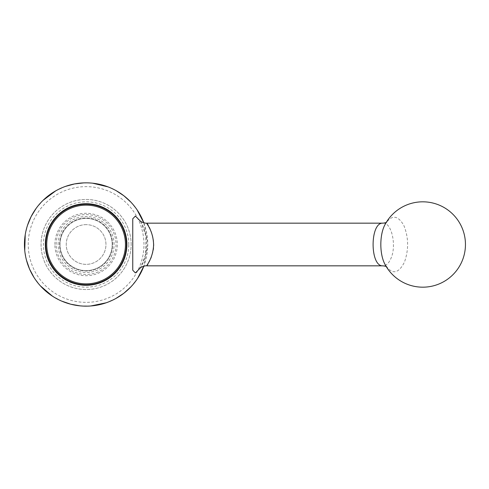 <?xml version="1.0" encoding="UTF-8"?>
<svg xmlns="http://www.w3.org/2000/svg" width="489" height="489" viewBox="0 0 489 489"><rect width="100%" height="100%" fill="white"/><g stroke="black" fill="none" stroke-linecap="round" stroke-linejoin="round"><path stroke-width="0.37" stroke-dasharray="2.44 1.83" d="M86.101 224.64A19.86 19.86 0 0 0 66.241 244.5A19.86 19.86 0 0 0 86.101 264.36A19.86 19.86 0 0 0 105.96 244.5A19.86 19.86 0 0 0 86.101 224.64A19.86 19.86 0 0 0 68.906 254.427A19.86 19.86 0 0 0 103.301 254.427A19.86 19.86 0 0 0 86.101 224.64M128.778 244.5A42.677 42.677 0 0 0 64.762 207.544A42.677 42.677 0 0 0 64.762 281.456A42.677 42.677 0 0 0 128.778 244.5M131.15 244.5A45.049 45.049 0 0 0 63.576 205.49A45.049 45.049 0 0 0 63.576 283.51A45.049 45.049 0 0 0 131.15 244.5A45.049 45.049 0 0 0 63.576 205.49A45.049 45.049 0 0 0 63.576 283.51A45.049 45.049 0 0 0 131.15 244.5M386.261 266.591L385.124 264.598C391.933 274.904 398.388 274.048 404.495 262.043C408.865 249.463 408.633 237.244 403.798 225.386C397.704 214.873 391.481 214.543 385.13 224.396L386.261 222.409M383.107 223.161C391.53 222.257 396.781 245.441 391.029 258.204C388.932 263.168 386.292 265.71 383.101 265.839L383.101 265.839M146.822 265.839C147.25 265.863 148.668 263.314 151.077 258.204L152.916 252.037C156.724 238.43 147.201 222.14 146.822 223.161M140.795 221.523L145.924 236.053L145.606 254.671L140.795 267.477M59.548 244.5A26.553 26.553 0 0 1 86.101 217.947A26.553 26.553 0 0 1 112.653 244.5A26.553 26.553 0 0 1 86.101 271.053A26.553 26.553 0 0 1 59.548 244.5M125.459 244.5A39.358 39.358 0 0 0 66.425 210.417A39.358 39.358 0 0 0 66.425 278.583A39.358 39.358 0 0 0 125.459 244.5M126.406 244.5A40.306 40.306 0 0 0 65.948 209.592A40.306 40.306 0 0 0 65.948 279.408A40.306 40.306 0 0 0 126.406 244.5A40.306 40.306 0 0 0 65.948 209.592A40.306 40.306 0 0 0 65.948 279.408A40.306 40.306 0 0 0 126.406 244.5A40.306 40.306 0 0 0 65.948 209.592A40.306 40.306 0 0 0 65.948 279.408A40.306 40.306 0 0 0 126.406 244.5M112.653 244.5A26.553 26.553 0 0 0 72.824 221.505A26.553 26.553 0 0 0 72.824 267.495A26.553 26.553 0 0 0 112.653 244.5M126.883 244.5A40.783 40.783 0 0 0 65.709 209.182A40.783 40.783 0 0 0 65.709 279.818A40.783 40.783 0 0 0 126.883 244.5M112.183 244.5A26.082 26.082 0 0 0 73.063 221.914A26.082 26.082 0 0 0 73.063 267.086A26.082 26.082 0 0 0 112.183 244.5A26.082 26.082 0 0 0 73.063 221.914A26.082 26.082 0 0 0 73.063 267.086A26.082 26.082 0 0 0 112.183 244.5M143.803 222.788A61.651 61.651 0 0 1 143.803 266.212L147.751 244.5L147.721 242.562L143.803 222.788M54.896 244.5A31.204 31.204 0 0 1 101.706 217.477A31.204 31.204 0 0 1 101.706 271.523A31.204 31.204 0 0 1 54.896 244.5M56.186 244.5A29.915 29.915 0 0 1 101.058 218.595A29.915 29.915 0 0 1 101.058 270.405A29.915 29.915 0 0 1 56.186 244.5M58.124 244.5A27.977 27.977 0 0 1 100.092 220.27A27.977 27.977 0 0 1 100.092 268.73A27.977 27.977 0 0 1 58.124 244.5M143.962 244.5A57.861 57.861 0 0 0 57.17 194.396A57.861 57.861 0 0 0 57.17 294.604A57.861 57.861 0 0 0 143.962 244.5M139.915 268.143L140.325 267.642C142.116 265.674 143.882 261.218 145.624 254.274C147.146 245.93 146.804 238.033 144.591 230.576C143.155 226.236 141.81 223.271 140.563 221.676L139.915 220.857M137.55 278.467L130.966 286.786M115.905 298.467L106.205 302.783M90.795 305.973L80.184 305.869M61.724 301.126L52.372 296.108M40.404 285.888L33.986 277.434M26.461 260.117L24.737 250.423M25.226 234.738L27.561 225.172M36.155 208.357L43.093 200.325M55.679 190.875L65.324 186.456M83.735 182.892L92.721 183.204M108.032 186.884L116.18 190.679M130.844 202.085L137.024 209.744"/><path stroke-width="0.73" d="M385.124 224.402C379.385 234.586 379.409 254.457 385.124 264.598A42.677 42.677 0 0 0 439.892 283.596A42.677 42.677 0 0 0 454.104 215.521A42.677 42.677 0 0 0 385.124 224.402M383.101 265.839C369.776 267.165 369.763 221.859 383.101 223.161L146.822 223.161C146.278 223.565 153.332 230.796 153.601 244.946C152.978 258.565 146.333 265.393 146.822 265.839L383.101 265.839C385.57 266.212 386.762 266.554 386.671 266.86M140.795 267.477L135.386 272.929L132.751 270.209L132.751 218.785L135.38 216.071L140.795 221.523M46.742 244.5A39.358 39.358 0 0 1 105.783 210.417A39.358 39.358 0 0 1 105.783 278.583A39.358 39.358 0 0 1 46.742 244.5M45.795 244.5A40.306 40.306 0 0 1 86.101 204.194A40.306 40.306 0 0 1 126.406 244.5A40.306 40.306 0 0 1 86.101 284.806A40.306 40.306 0 0 1 45.795 244.5M126.883 244.5A40.783 40.783 0 0 0 65.709 209.182A40.783 40.783 0 0 0 65.709 279.818A40.783 40.783 0 0 0 126.883 244.5M137.55 278.467L143.803 266.212A61.651 61.651 0 0 1 24.45 244.5A61.651 61.651 0 0 1 143.803 222.788L137.024 209.744M139.915 220.857L141.877 222.11C144.432 222.984 146.077 223.339 146.822 223.161M146.822 265.839C145.838 265.307 140.178 267.33 139.915 268.143M386.671 222.14C386.64 222.495 385.448 222.837 383.101 223.161M130.966 286.786L123.888 293.217L115.905 298.467M106.205 302.783L90.795 305.973M80.184 305.869L70.771 304.213L61.724 301.126M52.372 296.108L40.404 285.888M33.986 277.434L29.523 268.987L26.461 260.117M24.737 250.423L25.226 234.738M27.561 225.172L31.168 216.511L36.155 208.357M43.093 200.325L55.679 190.875M65.324 186.456L74.548 183.937L83.735 182.892M92.721 183.204L108.032 186.884M116.18 190.679L123.888 195.783L130.844 202.085"/></g></svg>
